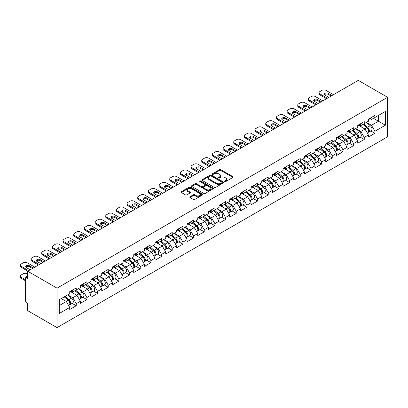 <?xml version="1.0" encoding="UTF-8"?>
<svg xmlns="http://www.w3.org/2000/svg" width="408" height="408" viewBox="0 0 408 408"><rect width="100%" height="100%" fill="white"/><g stroke="black" fill="none" stroke-linecap="round" stroke-linejoin="round"><path stroke-width="0.61" d="M224.839 181.55A0.663 0.383 0 0 0 225.777 181.55L232.912 177.429A0.949 0.546 0 0 0 233.187 177.041A0.949 0.546 0 0 0 232.912 176.654L220.83 169.682A0.949 0.546 0 0 0 219.484 169.682L212.354 173.798A0.663 0.383 0 0 0 212.16 174.068A0.663 0.383 0 0 0 212.354 174.338A0.663 0.383 0 0 0 213.292 174.338L214.215 173.808A3.04 1.754 0 0 1 218.515 173.808L219.519 174.389A3.04 1.754 0 0 1 220.407 175.629A3.04 1.754 0 0 1 219.519 176.868L218.596 177.404A0.663 0.383 0 0 0 218.402 177.674A0.663 0.383 0 0 0 218.596 177.944A0.663 0.383 0 0 0 219.535 177.944L220.458 177.409A3.04 1.754 0 0 1 224.757 177.409L225.762 177.99A3.04 1.754 0 0 1 226.649 179.234A3.04 1.754 0 0 1 225.762 180.474L224.839 181.004A0.663 0.383 0 0 0 224.645 181.274A0.663 0.383 0 0 0 224.839 181.55L224.839 181.004M190.021 196.727A0.949 0.546 0 0 0 189.74 197.115A0.949 0.546 0 0 0 190.021 197.503L193.407 199.461A0.949 0.546 0 0 0 194.754 199.461L202.674 194.886A0.949 0.546 0 0 0 202.949 194.499A0.949 0.546 0 0 0 202.674 194.111L190.592 187.139A0.949 0.546 0 0 0 189.246 187.139L181.325 191.709A0.949 0.546 0 0 0 181.05 192.097A0.949 0.546 0 0 0 181.325 192.484L185.421 194.851A0.949 0.546 0 0 0 186.767 194.851L190.154 192.892A0.949 0.546 0 0 0 190.434 192.505A0.949 0.546 0 0 0 190.154 192.117L188.124 190.944A2.54 1.464 0 0 1 187.379 189.909A2.54 1.464 0 0 1 188.95 188.552A2.54 1.464 0 0 1 191.714 188.873L199.67 193.463A2.54 1.464 0 0 1 200.415 194.499A2.54 1.464 0 0 1 198.844 195.855A2.54 1.464 0 0 1 196.08 195.539L194.754 194.769A0.949 0.546 0 0 0 193.407 194.769L190.021 196.727L190.021 197.503M27.713 271.213L358.265 80.371L387.6 97.308L57.049 288.15L27.713 271.213L27.713 278.598L26.617 277.965A1.448 0.836 -120 0 0 25.893 277.894A1.448 0.836 -120 0 0 25.592 278.557L25.592 300.9A1.448 0.836 -120 0 0 26.617 302.68L27.713 303.312L27.713 310.692L57.049 327.629L57.049 288.15M214.282 187.41A0.949 0.546 0 0 0 215.628 187.41L223.548 182.835A0.949 0.546 0 0 0 223.824 182.447A0.949 0.546 0 0 0 223.548 182.06L211.466 175.088A0.949 0.546 0 0 0 210.12 175.088L202.205 179.658A0.949 0.546 0 0 0 201.924 180.045A0.949 0.546 0 0 0 202.205 180.433L214.282 187.41M200.155 181.693A0.663 0.383 0 0 1 200.828 181.784L200.828 180.994L213.109 188.088A0.949 0.546 0 0 1 213.389 188.476A0.949 0.546 0 0 1 213.109 188.863L205.188 193.433A0.949 0.546 0 0 1 203.847 193.433L191.765 186.461L191.765 185.686A0.949 0.546 0 0 0 191.485 186.074A0.949 0.546 0 0 0 191.765 186.461M191.765 185.686L195.157 183.727A0.949 0.546 0 0 1 196.498 183.727L201.399 186.558A0.949 0.546 0 0 0 202.74 186.558L204.989 185.257A0.949 0.546 0 0 0 205.265 184.87A0.949 0.546 0 0 0 204.989 184.482L199.884 181.54A0.663 0.383 0 0 1 199.691 181.264A0.663 0.383 0 0 1 200.104 180.912A0.663 0.383 0 0 1 200.828 180.994M57.049 327.629L387.6 136.787L387.6 97.308M72.17 303.394L76.23 305.74L76.23 303.685L72.808 297.764L67.748 294.841M76.23 305.74L69.732 309.488L69.732 307.438L59.303 313.456L59.303 299.717L69.732 293.699L69.732 291.644L76.23 287.895L76.23 289.945L80.401 287.538L80.401 285.483L86.894 281.734L86.894 283.79L91.066 281.377L91.066 279.327L97.563 275.573L97.563 277.629L101.735 275.221L101.735 273.166L108.232 269.418L108.232 271.468L112.399 269.061L112.399 267.01L118.896 263.257L118.896 265.312L123.068 262.905L123.068 260.85L129.566 257.101L129.566 259.151L133.737 256.744L133.737 254.689L140.235 250.94L140.235 252.996L144.401 250.583L144.401 248.533L150.899 244.78L150.899 246.835L155.071 244.428L155.071 242.372L161.568 238.624L161.568 240.674L165.74 238.267L165.74 236.217L172.232 232.463L172.232 234.518L176.404 232.111L176.404 230.056L182.901 226.307L182.901 228.358L187.073 225.95L187.073 223.895L193.571 220.147L193.571 222.202L197.742 219.79L197.742 217.739L204.235 213.986L204.235 216.041L208.406 213.634L208.406 211.579L214.904 207.83L214.904 209.88L219.076 207.473L219.076 205.423L225.573 201.669L225.573 203.725L229.745 201.317L229.745 199.262L236.237 195.514L236.237 197.564L240.409 195.157L240.409 193.101L246.906 189.353L246.906 191.408L251.078 188.996L251.078 186.946L257.576 183.192L257.576 185.247L261.747 182.84L261.747 180.785L268.24 177.036L268.24 179.087L272.411 176.679L272.411 174.629L278.909 170.876L278.909 172.931L283.081 170.524L283.081 168.468L289.578 164.72L289.578 166.77L293.75 164.363L293.75 162.308L300.242 158.559L300.242 160.614L304.414 158.202L304.414 156.152L310.911 152.398L310.911 154.454L315.083 152.046L315.083 149.991L321.58 146.243L321.58 148.293L325.747 145.886L325.747 143.835L332.245 140.082L332.245 142.137L336.416 139.73L336.416 137.674L342.914 133.926L342.914 135.976L347.086 133.569L347.086 131.514L353.583 127.765L353.583 129.821L357.75 127.408L357.75 125.358L364.247 121.604L364.247 123.66L368.419 121.252L368.419 119.197L374.916 115.449L374.916 117.499L385.346 111.481L385.346 125.22L374.916 131.238L371.494 125.317L366.435 122.395M370.857 130.953L374.916 133.294L374.916 131.238M374.916 133.294L368.419 137.042L368.419 134.992L364.247 137.399L360.83 131.478L355.771 128.556M360.193 137.108L364.247 139.449L364.247 137.399M364.247 139.449L357.75 143.203L357.75 141.148L353.583 143.555L350.161 137.634L345.102 134.711M349.523 143.269L353.583 145.61L353.583 143.555M353.583 145.61L347.086 149.359L347.086 147.308L342.914 149.716L339.492 143.794L334.433 140.872M338.854 149.425L342.914 151.771L342.914 149.716M342.914 151.771L336.416 155.519L336.416 153.464L332.245 155.876L328.828 149.955L323.768 147.033M328.19 155.586L332.245 157.927L332.245 155.876M332.245 157.927L325.747 161.68L325.747 159.625L321.58 162.032L318.158 156.111L313.099 153.189M317.521 161.746L321.58 164.087L321.58 162.032M321.58 164.087L315.083 167.836L315.083 165.786L310.911 168.193L307.494 162.272L302.43 159.35M306.852 167.902L310.911 170.243L310.911 168.193M310.911 170.243L304.414 173.997L304.414 171.941L300.242 174.349L296.825 168.428L291.766 165.505M296.188 174.063L300.242 176.404L300.242 174.349M300.242 176.404L293.75 180.152L293.75 178.102L289.578 180.509L286.156 174.588L281.097 171.666M285.518 180.219L289.578 182.565L289.578 180.509M289.578 182.565L283.081 186.313L283.081 184.258L278.909 186.67L275.492 180.749L270.428 177.827M274.849 186.38L278.909 188.72L278.909 186.67M278.909 188.72L272.411 192.474L272.411 190.419L268.24 192.826L264.823 186.905L259.763 183.983M264.185 192.54L268.24 194.881L268.24 192.826M268.24 194.881L261.747 198.63L261.747 196.579L257.576 198.987L254.153 193.066L249.094 190.143M253.516 198.696L257.576 201.037L257.576 198.987M257.576 201.037L251.078 204.791L251.078 202.735L246.906 205.148L243.489 199.221L238.425 196.299M242.852 204.857L246.906 207.198L246.906 205.148M246.906 207.198L240.409 210.946L240.409 208.896L236.237 211.303L232.82 205.382L227.761 202.46M232.183 211.013L236.237 213.359L236.237 211.303M236.237 213.359L229.745 217.107L229.745 215.057L225.573 217.464L222.151 211.543L217.092 208.621M221.513 217.173L225.573 219.514L225.573 217.464M225.573 219.514L219.076 223.268L219.076 221.213L214.904 223.62L211.487 217.699L206.423 214.776M210.849 223.334L214.904 225.675L214.904 223.62M214.904 225.675L208.406 229.424L208.406 227.373L204.235 229.781L200.818 223.859L195.758 220.937M200.18 229.49L204.235 231.831L204.235 229.781M204.235 231.831L197.742 235.584L197.742 233.529L193.571 235.941L190.148 230.015L185.089 227.098M189.511 235.651L193.571 237.992L193.571 235.941M193.571 237.992L187.073 241.74L187.073 239.69L182.901 242.097L179.484 236.176L174.425 233.254M178.847 241.806L182.901 244.152L182.901 242.097M182.901 244.152L176.404 247.901L176.404 245.851L172.232 248.258L168.815 242.337L163.756 239.414M168.178 247.967L172.232 250.308L172.232 248.258M172.232 250.308L165.74 254.062L165.74 252.006L161.568 254.414L158.146 248.492L153.087 245.57M157.508 254.128L161.568 256.469L161.568 254.414M161.568 256.469L155.071 260.217L155.071 258.167L150.899 260.574L147.482 254.653L142.423 251.731M146.844 260.284L150.899 262.625L150.899 260.574M150.899 262.625L144.401 266.378L144.401 264.323L140.235 266.735L136.813 260.809L131.753 257.892M136.175 266.444L140.235 268.785L140.235 266.735M140.235 268.785L133.737 272.534L133.737 270.484L129.566 272.891L126.143 266.97L121.084 264.047M125.506 272.6L129.566 274.946L129.566 272.891M129.566 274.946L123.068 278.695L123.068 276.644L118.896 279.052L115.479 273.13L110.42 270.208M114.842 278.761L118.896 281.102L118.896 279.052M118.896 281.102L112.399 284.855L112.399 282.8L108.232 285.207L104.81 279.286L99.751 276.364M104.173 284.922L108.232 287.263L108.232 285.207M108.232 287.263L101.735 291.011L101.735 288.961L97.563 291.368L94.146 285.447L89.082 282.525M93.503 291.077L97.563 293.418L97.563 291.368M97.563 293.418L91.066 297.172L91.066 295.117L86.894 297.529L83.477 291.603L78.418 288.685M82.839 297.238L86.894 299.579L86.894 297.529M86.894 299.579L80.401 303.328L80.401 301.277L76.23 303.685M71.487 291.159L72.808 291.919L76.23 289.945M72.808 297.764L76.979 295.356L70.599 291.669M80.401 301.277L76.979 295.356M82.156 284.998L83.477 285.763L86.894 283.79M83.477 291.603L87.649 289.195L81.263 285.513M91.066 295.117L87.649 289.195M92.82 278.837L94.146 279.602L97.563 277.629M94.146 285.447L98.313 283.04L91.933 279.353M101.735 288.961L98.313 283.04M103.489 272.682L104.81 273.442L108.232 271.468M104.81 279.286L108.982 276.879L102.602 273.192M112.399 282.8L108.982 276.879M114.158 266.521L115.479 267.286L118.896 265.312M115.479 273.13L119.651 270.718L113.266 267.036M123.068 276.644L119.651 270.718M124.823 260.365L126.143 261.125L129.566 259.151M126.143 266.97L130.315 264.562L123.935 260.875M133.737 270.484L130.315 264.562M135.492 254.204L136.813 254.969L140.235 252.996M136.813 260.809L140.984 258.402L134.604 254.72M144.401 264.323L140.984 258.402M146.161 248.044L147.482 248.809L150.899 246.835M147.482 254.653L151.654 252.246L145.268 248.559M155.071 258.167L151.654 252.246M156.825 241.888L158.146 242.648L161.568 240.674M158.146 248.492L162.318 246.085L155.938 242.398M165.74 252.006L162.318 246.085M167.494 235.727L168.815 236.492L172.232 234.518M168.815 242.337L172.987 239.924L166.607 236.242M176.404 245.851L172.987 239.924M178.163 229.571L179.484 230.331L182.901 228.358M179.484 236.176L183.656 233.769L177.271 230.081M187.073 239.69L183.656 233.769M188.828 223.411L190.148 224.176L193.571 222.202M190.148 230.015L194.32 227.608L187.94 223.926M197.742 233.529L194.32 227.608M199.497 217.25L200.818 218.015L204.235 216.041M200.818 223.859L204.989 221.452L198.609 217.765M208.406 227.373L204.989 221.452M210.161 211.094L211.487 211.854L214.904 209.88M211.487 217.699L215.659 215.291L209.273 211.604M219.076 221.213L215.659 215.291M220.83 204.933L222.151 205.698L225.573 203.725M222.151 211.543L226.323 209.131L219.943 205.448M229.745 215.057L226.323 209.131M231.499 198.778L232.82 199.537L236.237 197.564M232.82 205.382L236.992 202.975L230.607 199.288M240.409 208.896L236.992 202.975M242.163 192.617L243.489 193.382L246.906 191.408M243.489 199.221L247.661 196.814L241.276 193.132M251.078 202.735L247.661 196.814M252.833 186.456L254.153 187.221L257.576 185.247M254.153 193.066L258.325 190.658L251.945 186.971M261.747 196.579L258.325 190.658M263.502 180.3L264.823 181.06L268.24 179.087M264.823 186.905L268.994 184.498L262.609 180.81M272.411 190.419L268.994 184.498M274.166 174.139L275.492 174.904L278.909 172.931M275.492 180.749L279.659 178.337L273.278 174.655M283.081 184.258L279.659 178.337M284.835 167.984L286.156 168.744L289.578 166.77M286.156 174.588L290.328 172.181L283.948 168.494M293.75 178.102L290.328 172.181M295.504 161.823L296.825 162.588L300.242 160.614M296.825 168.428L300.997 166.02L294.612 162.338M304.414 171.941L300.997 166.02M306.168 155.662L307.494 156.427L310.911 154.454M307.494 162.272L311.661 159.865L305.281 156.177M315.083 165.786L311.661 159.865M316.837 149.506L318.158 150.266L321.58 148.293M318.158 156.111L322.33 153.704L315.95 150.016M325.747 159.625L322.33 153.704M327.507 143.346L328.828 144.111L332.245 142.137M328.828 149.955L332.999 147.543L326.614 143.861M336.416 153.464L332.999 147.543M338.171 137.19L339.492 137.95L342.914 135.976M339.492 143.794L343.663 141.387L337.283 137.7M347.086 147.308L343.663 141.387M348.84 131.029L350.161 131.794L353.583 129.821M350.161 137.634L354.333 135.226L347.953 131.544M357.75 141.148L354.333 135.226M359.509 124.868L360.83 125.633L364.247 123.66M360.83 131.478L365.002 129.071L358.617 125.383M368.419 134.992L365.002 129.071M370.173 118.713L371.494 119.473L374.916 117.499M371.494 125.317L378.507 121.273L378.507 115.428L385.346 111.481M373.447 118.351L385.346 125.22M59.303 305.561L66.31 301.512L61.251 298.595M69.732 307.438L66.31 301.512M225.104 181.642L225.762 181.264A3.04 1.754 0 0 0 226.649 180.02L226.649 179.234M220.407 175.629L220.407 176.419A3.04 1.754 0 0 1 219.519 177.659L218.861 178.036M232.897 177.439L220.83 170.468A0.949 0.546 0 0 0 219.484 170.468L212.619 174.435M223.533 182.845L211.466 175.874A0.949 0.546 0 0 0 210.12 175.874L202.215 180.443L202.205 179.658M221.87 182.718A0.663 0.383 0 0 0 222.064 182.447A0.663 0.383 0 0 0 221.87 182.177L211.262 176.052A0.663 0.383 0 0 0 210.324 176.052L209.35 176.618A3.04 1.754 0 0 0 208.463 177.857A3.04 1.754 0 0 0 209.35 179.097L216.602 183.284A3.04 1.754 0 0 0 220.896 183.284L221.87 182.718L221.87 183.508A0.663 0.383 0 0 0 222.064 183.238L222.064 182.447M208.463 177.857L208.463 178.648A3.04 1.754 0 0 0 209.35 179.887L209.35 179.097M221.87 183.508L220.896 184.069A3.04 1.754 0 0 1 216.602 184.069L209.35 179.887M191.775 186.466L195.157 184.518L195.157 183.727M205.265 184.87L205.265 185.66A0.949 0.546 0 0 1 204.989 186.048L202.74 187.343A0.949 0.546 0 0 1 201.399 187.343L196.498 184.518A0.949 0.546 0 0 0 195.157 184.518M200.828 181.784L213.098 188.868M206.484 189.49A2.54 1.464 0 0 0 209.248 189.812A2.54 1.464 0 0 0 210.814 188.455A2.54 1.464 0 0 0 210.074 187.42L207.269 185.798A0.949 0.546 0 0 0 205.928 185.798L203.679 187.099A0.949 0.546 0 0 0 203.403 187.486A0.949 0.546 0 0 0 203.679 187.874L206.484 189.49L206.484 190.281A2.54 1.464 0 0 0 209.248 190.597A2.54 1.464 0 0 0 210.814 189.246L210.814 188.455M203.403 187.486L203.403 188.277A0.949 0.546 0 0 0 203.679 188.664L203.679 187.874M206.484 190.281L203.679 188.664M200.415 194.499L200.415 195.289A2.54 1.464 0 0 1 198.844 196.646A2.54 1.464 0 0 1 196.08 196.325L194.754 195.559A0.949 0.546 0 0 0 193.407 195.559L190.031 197.513M187.379 189.909L187.379 190.699A2.54 1.464 0 0 0 188.124 191.734L188.124 190.944M190.143 192.897L188.124 191.734M202.659 194.897L190.592 187.925A0.949 0.546 0 0 0 189.246 187.925L181.341 192.494M367.608 128.28L367.129 128.005M368.215 132.35A3.193 1.841 -120 0 0 368.679 132.207A3.193 1.841 -120 0 0 369.255 129.979A3.193 1.841 -120 0 0 367.593 127.199L363.742 123.95M368.679 132.207L371.316 130.688A3.193 1.841 -120 0 0 371.887 128.459A3.193 1.841 -120 0 0 370.224 125.679L366.379 122.431M363.003 124.379L367.394 128.081A1.933 1.117 60 0 1 368.439 130.463M367.282 133.018L367.863 132.682A3.193 1.841 -120 0 0 368.434 130.453A3.193 1.841 -120 0 0 366.772 127.673L362.926 124.425M361.814 127.23L359.219 125.037M324.564 94.743A2.224 1.285 180 0 1 328.175 94.345L331.118 96.043M326.502 98.711L319.938 94.916A2.902 1.673 180 0 1 319.087 93.733L319.087 92.708A2.902 1.673 0 0 0 319.938 93.891L319.938 94.916M369.276 118.703A3.193 1.841 60 0 1 368.679 119.575A3.193 1.841 60 0 1 368.419 119.682M371.907 117.183A3.193 1.841 60 0 1 371.316 118.055L368.679 119.575M319.087 92.708A2.902 1.673 0 0 1 319.938 91.525L321.922 90.377A2.902 1.673 0 0 1 326.023 90.377L333.479 94.681M327.389 98.195L319.938 93.891M328.858 97.349L325.033 95.135A2.224 1.285 180 0 1 324.38 94.228A2.224 1.285 180 0 1 325.752 93.039A2.224 1.285 180 0 1 328.175 93.32L332.005 95.528M356.939 134.441L356.459 134.166M357.551 138.511A3.193 1.841 -120 0 0 358.015 138.368A3.193 1.841 -120 0 0 358.586 136.134A3.193 1.841 -120 0 0 356.923 133.355L353.078 130.111M358.015 138.368L360.647 136.848A3.193 1.841 -120 0 0 361.218 134.614A3.193 1.841 -120 0 0 359.56 131.835L355.71 128.591M352.334 130.535L356.725 134.242A1.933 1.117 60 0 1 357.77 136.624M356.612 139.174L357.194 138.837A3.193 1.841 -120 0 0 357.765 136.609A3.193 1.841 -120 0 0 356.102 133.829L352.257 130.58M351.145 133.385L348.549 131.197M346.27 140.602L345.79 140.326M346.882 144.667A3.193 1.841 -120 0 0 347.346 144.524A3.193 1.841 -120 0 0 347.922 142.295A3.193 1.841 -120 0 0 346.259 139.516L342.409 136.267M347.346 144.524L349.977 143.004A3.193 1.841 -120 0 0 350.554 140.775A3.193 1.841 -120 0 0 348.891 137.996L345.041 134.747M341.669 136.695L346.06 140.398A1.933 1.117 60 0 1 347.101 142.785M345.943 145.335L346.525 144.998A3.193 1.841 -120 0 0 347.101 142.769A3.193 1.841 -120 0 0 345.438 139.99L341.588 136.741M340.481 139.546L337.88 137.353M335.606 146.758L335.126 146.482M336.218 150.827A3.193 1.841 -120 0 0 336.682 150.685A3.193 1.841 -120 0 0 337.253 148.456A3.193 1.841 -120 0 0 335.59 145.671L331.74 142.428M336.682 150.685L339.313 149.165A3.193 1.841 -120 0 0 339.884 146.936A3.193 1.841 -120 0 0 338.222 144.151L334.376 140.908M331 142.856L335.391 146.559A1.933 1.117 60 0 1 336.437 148.94M335.279 151.49L335.861 151.159A3.193 1.841 -120 0 0 336.432 148.925A3.193 1.841 -120 0 0 334.769 146.146L330.924 142.902M329.812 145.707L327.216 143.514M324.936 152.918L324.457 152.643M325.548 156.988A3.193 1.841 -120 0 0 326.012 156.84A3.193 1.841 -120 0 0 326.584 154.612A3.193 1.841 -120 0 0 324.921 151.832L321.076 148.583M326.012 156.84L328.644 155.321A3.193 1.841 -120 0 0 329.22 153.092A3.193 1.841 -120 0 0 327.558 150.312L323.707 147.064M320.331 149.012L324.722 152.72A1.933 1.117 60 0 1 325.768 155.101M324.61 157.651L325.191 157.315A3.193 1.841 -120 0 0 325.762 155.086A3.193 1.841 -120 0 0 324.105 152.306L320.255 149.058M319.143 151.863L316.547 149.675M314.267 159.074L313.788 158.799M314.879 163.144A3.193 1.841 -120 0 0 315.343 163.001A3.193 1.841 -120 0 0 315.92 160.772A3.193 1.841 -120 0 0 314.257 157.993L310.406 154.744M315.343 163.001L317.975 161.481A3.193 1.841 -120 0 0 318.551 159.253A3.193 1.841 -120 0 0 316.889 156.473L313.038 153.224M309.667 155.173L314.058 158.875A1.933 1.117 60 0 1 315.098 161.257M313.941 163.812L314.522 163.475A3.193 1.841 -120 0 0 315.098 161.247A3.193 1.841 -120 0 0 313.436 158.467L309.585 155.219M308.479 158.024L305.878 155.831M313.9 100.898A2.224 1.285 180 0 1 317.511 100.506L320.448 102.204M315.833 104.866L309.269 101.077A2.902 1.673 180 0 1 308.423 99.894L308.423 98.869A2.902 1.673 0 0 0 309.269 100.052L309.269 101.077M358.606 124.863A3.193 1.841 60 0 1 358.015 125.73A3.193 1.841 60 0 1 357.75 125.843M361.238 123.344A3.193 1.841 60 0 1 360.647 124.211L358.015 125.73M308.423 98.869A2.902 1.673 0 0 1 309.269 97.68L311.253 96.538A2.902 1.673 0 0 1 315.353 96.538L322.81 100.842M316.725 104.356L309.269 100.052M318.194 103.504L314.364 101.296A2.224 1.285 180 0 1 313.711 100.388A2.224 1.285 180 0 1 315.088 99.2A2.224 1.285 180 0 1 317.511 99.481L321.341 101.689M303.231 107.059A2.224 1.285 180 0 1 306.841 106.661L309.784 108.36M305.169 111.027L298.6 107.238A2.902 1.673 180 0 1 297.753 106.049L297.753 105.024A2.902 1.673 0 0 0 298.6 106.207L298.6 107.238M347.942 131.019A3.193 1.841 60 0 1 347.346 131.891A3.193 1.841 60 0 1 347.086 131.998M350.574 129.499A3.193 1.841 60 0 1 349.977 130.371L347.346 131.891M297.753 105.024A2.902 1.673 0 0 1 298.6 103.841L300.584 102.694A2.902 1.673 0 0 1 304.689 102.694L312.14 106.998M306.056 110.512L298.6 106.207M307.525 109.665L303.695 107.452A2.224 1.285 180 0 1 303.047 106.544A2.224 1.285 180 0 1 304.419 105.361A2.224 1.285 180 0 1 306.841 105.636L310.672 107.85M292.561 113.215A2.224 1.285 180 0 1 296.172 112.822L299.115 114.521M294.5 117.183L287.936 113.393A2.902 1.673 180 0 1 287.084 112.21L287.084 111.185A2.902 1.673 0 0 0 287.936 112.368L287.936 113.393M337.273 137.18A3.193 1.841 60 0 1 336.682 138.052A3.193 1.841 60 0 1 336.416 138.159M339.905 135.66A3.193 1.841 60 0 1 339.313 136.532L336.682 138.052M287.084 111.185A2.902 1.673 0 0 1 287.936 110.002L289.92 108.854A2.902 1.673 0 0 1 294.02 108.854L301.476 113.159M295.387 116.673L287.936 112.368M296.861 115.821L293.031 113.613A2.224 1.285 180 0 1 292.378 112.705A2.224 1.285 180 0 1 293.75 111.517A2.224 1.285 180 0 1 296.172 111.797L300.002 114.005M281.897 119.376A2.224 1.285 180 0 1 285.508 118.983L288.446 120.676M283.83 123.344L277.267 119.554A2.902 1.673 180 0 1 276.42 118.371L276.42 117.341A2.902 1.673 0 0 0 277.267 118.529L277.267 119.554M326.604 143.341A3.193 1.841 60 0 1 326.012 144.208A3.193 1.841 60 0 1 325.747 144.315M329.241 141.821A3.193 1.841 60 0 1 328.644 142.688L326.012 144.208M276.42 117.341A2.902 1.673 0 0 1 277.267 116.158L279.25 115.015A2.902 1.673 0 0 1 283.351 115.015L290.807 119.314M284.723 122.828L277.267 118.529M286.192 121.982L282.361 119.768A2.224 1.285 180 0 1 281.709 118.861A2.224 1.285 180 0 1 283.086 117.677A2.224 1.285 180 0 1 285.508 117.953L289.338 120.166M271.228 125.537A2.224 1.285 180 0 1 274.839 125.139L277.782 126.837M273.166 129.504L266.603 125.715A2.902 1.673 180 0 1 265.751 124.527L265.751 123.502A2.902 1.673 0 0 0 266.603 124.685L266.603 125.715M315.94 149.496A3.193 1.841 60 0 1 315.343 150.368A3.193 1.841 60 0 1 315.083 150.476M318.572 147.976A3.193 1.841 60 0 1 317.975 148.849L315.343 150.368M265.751 123.502A2.902 1.673 0 0 1 266.603 122.318L268.581 121.171A2.902 1.673 0 0 1 272.687 121.171L280.138 125.475M274.054 128.989L266.603 124.685M275.522 128.143L271.692 125.929A2.224 1.285 180 0 1 271.045 125.021A2.224 1.285 180 0 1 272.416 123.833A2.224 1.285 180 0 1 274.839 124.114L278.669 126.322M303.603 165.235L303.124 164.959M304.215 169.305A3.193 1.841 -120 0 0 304.679 169.162A3.193 1.841 -120 0 0 305.25 166.928A3.193 1.841 -120 0 0 303.588 164.149L299.742 160.905M304.679 169.162L307.311 167.642A3.193 1.841 -120 0 0 307.882 165.408A3.193 1.841 -120 0 0 306.219 162.629L302.374 159.385M298.998 161.333L303.389 165.036A1.933 1.117 60 0 1 304.434 167.418M303.277 169.968L303.858 169.631A3.193 1.841 -120 0 0 304.429 167.402A3.193 1.841 -120 0 0 302.767 164.623L298.921 161.374M297.809 164.179L295.214 161.991M260.559 131.692A2.224 1.285 180 0 1 264.175 131.299L267.113 132.998M262.497 135.66L255.933 131.871A2.902 1.673 180 0 1 255.082 130.688L255.082 129.662A2.902 1.673 0 0 0 255.933 130.846L255.933 131.871M305.271 155.657A3.193 1.841 60 0 1 304.679 156.524A3.193 1.841 60 0 1 304.414 156.636M307.902 154.137A3.193 1.841 60 0 1 307.311 155.004L304.679 156.524M255.082 129.662A2.902 1.673 0 0 1 255.933 128.474L257.917 127.332A2.902 1.673 0 0 1 262.018 127.332L269.474 131.636M263.384 135.15L255.933 130.846M264.858 134.298L261.028 132.09A2.224 1.285 180 0 1 260.375 131.182A2.224 1.285 180 0 1 261.747 129.994A2.224 1.285 180 0 1 264.175 130.274L268 132.483M292.934 171.396L292.454 171.12M293.546 175.46A3.193 1.841 -120 0 0 294.01 175.318A3.193 1.841 -120 0 0 294.581 173.089A3.193 1.841 -120 0 0 292.924 170.309L289.073 167.061M294.01 175.318L296.642 173.798A3.193 1.841 -120 0 0 297.218 171.569A3.193 1.841 -120 0 0 295.555 168.79L291.705 165.541M288.334 167.489L292.72 171.192A1.933 1.117 60 0 1 293.765 173.579M292.607 176.129L293.189 175.792A3.193 1.841 -120 0 0 293.76 173.563A3.193 1.841 -120 0 0 292.103 170.784L288.252 167.535M287.14 170.34L284.544 168.147M249.895 137.853A2.224 1.285 180 0 1 253.506 137.455L256.443 139.154M251.828 141.821L245.264 138.031A2.902 1.673 180 0 1 244.418 136.843L244.418 135.818A2.902 1.673 0 0 0 245.264 137.001L245.264 138.031M294.601 161.818A3.193 1.841 60 0 1 294.01 162.685A3.193 1.841 60 0 1 293.75 162.792M297.238 160.293A3.193 1.841 60 0 1 296.642 161.165L294.01 162.685M244.418 135.818A2.902 1.673 0 0 1 245.264 134.635L247.248 133.487A2.902 1.673 0 0 1 251.354 133.487L258.805 137.792M252.72 141.306L245.264 137.001M254.189 140.459L250.359 138.246A2.224 1.285 180 0 1 249.706 137.338A2.224 1.285 180 0 1 251.083 136.155A2.224 1.285 180 0 1 253.506 136.43L257.336 138.644M282.265 177.551L281.785 177.276M282.877 181.621A3.193 1.841 -120 0 0 283.341 181.478A3.193 1.841 -120 0 0 283.917 179.25A3.193 1.841 -120 0 0 282.254 176.465L278.404 173.221M283.341 181.478L285.972 179.959A3.193 1.841 -120 0 0 286.549 177.73A3.193 1.841 -120 0 0 284.886 174.945L281.035 171.702M277.664 173.65L282.055 177.352A1.933 1.117 60 0 1 283.096 179.734M281.938 182.284L282.52 181.953A3.193 1.841 -120 0 0 283.096 179.719A3.193 1.841 -120 0 0 281.433 176.939L277.583 173.696M276.476 176.501L273.88 174.308M239.226 144.009A2.224 1.285 180 0 1 242.837 143.616L245.779 145.314M241.164 147.976L234.6 144.187A2.902 1.673 180 0 1 233.748 143.004L233.748 141.979A2.902 1.673 0 0 0 234.6 143.162L234.6 144.187M283.937 167.974A3.193 1.841 60 0 1 283.341 168.846A3.193 1.841 60 0 1 283.081 168.953M286.569 166.454A3.193 1.841 60 0 1 285.972 167.326L283.341 168.846M233.748 141.979A2.902 1.673 0 0 1 234.6 140.796L236.579 139.648A2.902 1.673 0 0 1 240.684 139.648L248.135 143.953M242.051 147.466L234.6 143.162M243.52 146.615L239.69 144.406A2.224 1.285 180 0 1 239.042 143.499A2.224 1.285 180 0 1 240.414 142.31A2.224 1.285 180 0 1 242.837 142.591L246.667 144.799M271.6 183.712L271.121 183.437M272.212 187.782A3.193 1.841 -120 0 0 272.677 187.634A3.193 1.841 -120 0 0 273.248 185.405A3.193 1.841 -120 0 0 271.585 182.626L267.74 179.377M272.677 187.634L275.308 186.114A3.193 1.841 -120 0 0 275.879 183.886A3.193 1.841 -120 0 0 274.217 181.106L270.371 177.857M266.995 179.806L271.386 183.513A1.933 1.117 60 0 1 272.432 185.895M271.274 188.445L271.856 188.108A3.193 1.841 -120 0 0 272.427 185.88A3.193 1.841 -120 0 0 270.764 183.1L266.919 179.851M265.807 182.656L263.211 180.469M228.556 150.169A2.224 1.285 180 0 1 232.172 149.777L235.11 151.475M230.494 154.137L223.931 150.348A2.902 1.673 180 0 1 223.079 149.165L223.079 148.135A2.902 1.673 0 0 0 223.931 149.323L223.931 150.348M273.268 174.134A3.193 1.841 60 0 1 272.677 175.001A3.193 1.841 60 0 1 272.411 175.109M275.9 172.615A3.193 1.841 60 0 1 275.308 173.482L272.677 175.001M223.079 148.135A2.902 1.673 0 0 1 223.931 146.951L225.915 145.809A2.902 1.673 0 0 1 230.015 145.809L237.471 150.108M231.382 153.622L223.931 149.323M232.856 152.776L229.026 150.562A2.224 1.285 180 0 1 228.373 149.654A2.224 1.285 180 0 1 229.745 148.471A2.224 1.285 180 0 1 232.172 148.747L235.997 150.96M260.931 189.873L260.452 189.593M261.543 193.938A3.193 1.841 -120 0 0 262.007 193.795A3.193 1.841 -120 0 0 262.579 191.566A3.193 1.841 -120 0 0 260.921 188.787L257.071 185.538M262.007 193.795L264.639 192.275A3.193 1.841 -120 0 0 265.215 190.046A3.193 1.841 -120 0 0 263.553 187.267L259.702 184.018M256.331 185.966L260.717 189.669A1.933 1.117 60 0 1 261.763 192.051M260.605 194.606L261.186 194.269A3.193 1.841 -120 0 0 261.763 192.041A3.193 1.841 -120 0 0 260.1 189.261L256.25 186.012M255.138 188.817L252.542 186.624M217.892 156.33A2.224 1.285 180 0 1 221.503 155.933L224.441 157.631M219.825 160.298L213.262 156.509A2.902 1.673 180 0 1 212.415 155.321L212.415 154.295A2.902 1.673 0 0 0 213.262 155.479L213.262 156.509M262.599 180.29A3.193 1.841 60 0 1 262.007 181.162A3.193 1.841 60 0 1 261.747 181.269M265.236 178.77A3.193 1.841 60 0 1 264.639 179.642L262.007 181.162M212.415 154.295A2.902 1.673 0 0 1 213.262 153.112L215.246 151.965A2.902 1.673 0 0 1 219.351 151.965L226.802 156.269M220.718 159.783L213.262 155.479M222.187 158.936L218.356 156.723A2.224 1.285 180 0 1 217.704 155.815A2.224 1.285 180 0 1 219.081 154.627A2.224 1.285 180 0 1 221.503 154.907L225.333 157.116M250.262 196.029L249.788 195.753M250.874 200.099A3.193 1.841 -120 0 0 251.338 199.956A3.193 1.841 -120 0 0 251.915 197.722A3.193 1.841 -120 0 0 250.252 194.942L246.401 191.699M251.338 199.956L253.975 198.436A3.193 1.841 -120 0 0 254.546 196.202A3.193 1.841 -120 0 0 252.884 193.423L249.033 190.179M245.662 192.127L250.053 195.83A1.933 1.117 60 0 1 251.093 198.212M249.936 200.761L250.517 200.425A3.193 1.841 -120 0 0 251.093 198.196A3.193 1.841 -120 0 0 249.431 195.417L245.58 192.168M244.474 194.973L241.878 192.785M207.223 162.486A2.224 1.285 180 0 1 210.834 162.093L213.777 163.792M209.161 166.454L202.597 162.665A2.902 1.673 180 0 1 201.746 161.481L201.746 160.456A2.902 1.673 0 0 0 202.597 161.639L202.597 162.665M251.935 186.451A3.193 1.841 60 0 1 251.338 187.318A3.193 1.841 60 0 1 251.078 187.43M254.566 184.931A3.193 1.841 60 0 1 253.975 185.798L251.338 187.318M201.746 160.456A2.902 1.673 0 0 1 202.597 159.268L204.576 158.126A2.902 1.673 0 0 1 208.682 158.126L216.133 162.43M210.049 165.944L202.597 161.639M211.517 165.092L207.692 162.884A2.224 1.285 180 0 1 207.04 161.976A2.224 1.285 180 0 1 208.411 160.788A2.224 1.285 180 0 1 210.834 161.068L214.664 163.276M239.598 202.19L239.119 201.914M240.21 206.254A3.193 1.841 -120 0 0 240.674 206.111A3.193 1.841 -120 0 0 241.245 203.883A3.193 1.841 -120 0 0 239.583 201.103L235.737 197.855M240.674 206.111L243.306 204.592A3.193 1.841 -120 0 0 243.877 202.363A3.193 1.841 -120 0 0 242.214 199.583L238.369 196.335M234.993 198.283L239.384 201.986A1.933 1.117 60 0 1 240.429 204.372M239.272 206.922L239.853 206.586A3.193 1.841 -120 0 0 240.424 204.357A3.193 1.841 -120 0 0 238.762 201.578L234.916 198.329M233.804 201.134L231.209 198.941M196.559 168.647A2.224 1.285 180 0 1 200.17 168.249L203.108 169.947M198.492 172.615L191.928 168.825A2.902 1.673 180 0 1 191.077 167.637L191.077 166.612A2.902 1.673 0 0 0 191.928 167.795L191.928 168.825M241.266 192.612A3.193 1.841 60 0 1 240.674 193.479A3.193 1.841 60 0 1 240.409 193.586M243.897 191.087A3.193 1.841 60 0 1 243.306 191.959L240.674 193.479M191.077 166.612A2.902 1.673 0 0 1 191.928 165.429L193.912 164.281A2.902 1.673 0 0 1 198.013 164.281L205.469 168.586M199.379 172.1L191.928 167.795M200.853 171.253L197.023 169.04A2.224 1.285 180 0 1 196.37 168.132A2.224 1.285 180 0 1 197.742 166.949A2.224 1.285 180 0 1 200.17 167.224L203.995 169.437M228.929 208.345L228.449 208.07M229.541 212.415A3.193 1.841 -120 0 0 230.005 212.272A3.193 1.841 -120 0 0 230.576 210.044A3.193 1.841 -120 0 0 228.919 207.259L225.068 204.015M230.005 212.272L232.636 210.752A3.193 1.841 -120 0 0 233.213 208.524A3.193 1.841 -120 0 0 231.55 205.739L227.7 202.496M224.329 204.444L228.715 208.146A1.933 1.117 60 0 1 229.76 210.528M228.602 213.078L229.184 212.746A3.193 1.841 -120 0 0 229.76 210.513A3.193 1.841 -120 0 0 228.097 207.733L224.247 204.49M223.14 207.295L220.539 205.102M185.89 174.803A2.224 1.285 180 0 1 189.501 174.41L192.443 176.108M187.823 178.77L181.259 174.981A2.902 1.673 180 0 1 180.412 173.798L180.412 172.773A2.902 1.673 0 0 0 181.259 173.956L181.259 174.981M230.602 198.767A3.193 1.841 60 0 1 230.005 199.639A3.193 1.841 60 0 1 229.745 199.747M233.233 197.248A3.193 1.841 60 0 1 232.636 198.12L230.005 199.639M180.412 172.773A2.902 1.673 0 0 1 181.259 171.589L183.243 170.442A2.902 1.673 0 0 1 187.349 170.442L194.8 174.746M188.715 178.26L181.259 173.956M190.184 177.409L186.354 175.2A2.224 1.285 180 0 1 185.706 174.292A2.224 1.285 180 0 1 187.078 173.104A2.224 1.285 180 0 1 189.501 173.385L193.331 175.593M218.26 214.506L217.785 214.231M218.872 218.576A3.193 1.841 -120 0 0 219.336 218.428A3.193 1.841 -120 0 0 219.912 216.199A3.193 1.841 -120 0 0 218.249 213.42L214.399 210.171M219.336 218.428L221.972 216.908A3.193 1.841 -120 0 0 222.544 214.679A3.193 1.841 -120 0 0 220.881 211.9L217.036 208.651M213.659 210.599L218.05 214.307A1.933 1.117 60 0 1 219.096 216.689M217.938 219.239L218.515 218.902A3.193 1.841 -120 0 0 219.091 216.674A3.193 1.841 -120 0 0 217.428 213.894L213.578 210.645M212.471 213.45L209.875 211.262M175.221 180.963A2.224 1.285 180 0 1 178.832 180.571L181.774 182.269M177.159 184.931L170.595 181.142A2.902 1.673 180 0 1 169.743 179.959L169.743 178.928A2.902 1.673 0 0 0 170.595 180.117L170.595 181.142M219.932 204.928A3.193 1.841 60 0 1 219.336 205.795A3.193 1.841 60 0 1 219.076 205.902M222.564 203.408A3.193 1.841 60 0 1 221.972 204.275L219.336 205.795M169.743 178.928A2.902 1.673 0 0 1 170.595 177.745L172.579 176.603A2.902 1.673 0 0 1 176.679 176.603L184.13 180.902M178.046 184.416L170.595 180.117M179.515 183.569L175.69 181.356A2.224 1.285 180 0 1 175.037 180.448A2.224 1.285 180 0 1 176.409 179.265A2.224 1.285 180 0 1 178.832 179.54L182.662 181.754M207.596 220.667L207.116 220.386M208.208 224.731A3.193 1.841 -120 0 0 208.672 224.589A3.193 1.841 -120 0 0 209.243 222.36A3.193 1.841 -120 0 0 207.58 219.581L203.735 216.332M208.672 224.589L211.303 223.069A3.193 1.841 -120 0 0 211.874 220.84A3.193 1.841 -120 0 0 210.217 218.061L206.366 214.812M202.99 216.76L207.381 220.463A1.933 1.117 60 0 1 208.427 222.845M207.269 225.4L207.851 225.063A3.193 1.841 -120 0 0 208.422 222.834A3.193 1.841 -120 0 0 206.759 220.055L202.914 216.806M201.802 219.611L199.206 217.418M164.557 187.124A2.224 1.285 180 0 1 168.167 186.726L171.105 188.425M166.489 191.092L159.926 187.303A2.902 1.673 180 0 1 159.074 186.114L159.074 185.089A2.902 1.673 0 0 0 159.926 186.272L159.926 187.303M209.263 211.084A3.193 1.841 60 0 1 208.672 211.956A3.193 1.841 60 0 1 208.406 212.063M211.895 209.564A3.193 1.841 60 0 1 211.303 210.436L208.672 211.956M159.074 185.089A2.902 1.673 0 0 1 159.926 183.906L161.91 182.759A2.902 1.673 0 0 1 166.01 182.759L173.466 187.063M167.377 190.577L159.926 186.272M168.851 189.73L165.021 187.517A2.224 1.285 180 0 1 164.368 186.609A2.224 1.285 180 0 1 165.74 185.421A2.224 1.285 180 0 1 168.167 185.701L171.998 187.91M196.926 226.822L196.447 226.547M197.538 230.892A3.193 1.841 -120 0 0 198.002 230.75A3.193 1.841 -120 0 0 198.579 228.516A3.193 1.841 -120 0 0 196.916 225.736L193.066 222.493M198.002 230.75L200.634 229.23A3.193 1.841 -120 0 0 201.21 226.996A3.193 1.841 -120 0 0 199.548 224.216L195.697 220.973M192.326 222.921L196.712 226.624A1.933 1.117 60 0 1 197.758 229.005M196.6 231.555L197.181 231.219A3.193 1.841 -120 0 0 197.758 228.99A3.193 1.841 -120 0 0 196.095 226.21L192.244 222.967M191.138 225.767L188.537 223.579M153.887 193.28A2.224 1.285 180 0 1 157.498 192.887L160.441 194.585M155.825 197.248L149.257 193.458A2.902 1.673 180 0 1 148.41 192.275L148.41 191.25A2.902 1.673 0 0 0 149.257 192.433L149.257 193.458M198.599 217.245A3.193 1.841 60 0 1 198.002 218.112A3.193 1.841 60 0 1 197.742 218.224M201.231 215.725A3.193 1.841 60 0 1 200.634 216.592L198.002 218.112M148.41 191.25A2.902 1.673 0 0 1 149.257 190.062L151.24 188.919A2.902 1.673 0 0 1 155.346 188.919L162.797 193.224M156.713 196.738L149.257 192.433M158.182 195.886L154.351 193.678A2.224 1.285 180 0 1 153.704 192.77A2.224 1.285 180 0 1 155.076 191.582A2.224 1.285 180 0 1 157.498 191.862L161.328 194.07M186.257 232.983L185.783 232.708M186.869 237.048A3.193 1.841 -120 0 0 187.333 236.905A3.193 1.841 -120 0 0 187.91 234.677A3.193 1.841 -120 0 0 186.247 231.897L182.396 228.648M187.333 236.905L189.97 235.385A3.193 1.841 -120 0 0 190.541 233.157A3.193 1.841 -120 0 0 188.879 230.377L185.033 227.129M181.657 229.077L186.048 232.779A1.933 1.117 60 0 1 187.094 235.166M185.936 237.716L186.517 237.38A3.193 1.841 -120 0 0 187.088 235.151A3.193 1.841 -120 0 0 185.426 232.371L181.58 229.123M180.469 231.928L177.873 229.735M143.218 199.441A2.224 1.285 180 0 1 146.829 199.043L149.772 200.741M145.156 203.408L138.593 199.619A2.902 1.673 180 0 1 137.741 198.431L137.741 197.406A2.902 1.673 0 0 0 138.593 198.589L138.593 199.619M187.93 223.406A3.193 1.841 60 0 1 187.333 224.273A3.193 1.841 60 0 1 187.073 224.38M190.561 221.886A3.193 1.841 60 0 1 189.97 222.753L187.333 224.273M137.741 197.406A2.902 1.673 0 0 1 138.593 196.222L140.576 195.08A2.902 1.673 0 0 1 144.677 195.08L152.133 199.379M146.044 202.893L138.593 198.589M147.512 202.047L143.687 199.833A2.224 1.285 180 0 1 143.035 198.925A2.224 1.285 180 0 1 144.406 197.742A2.224 1.285 180 0 1 146.829 198.018L150.659 200.231M175.593 239.139L175.114 238.864M176.205 243.209A3.193 1.841 -120 0 0 176.669 243.066A3.193 1.841 -120 0 0 177.24 240.837A3.193 1.841 -120 0 0 175.578 238.053L171.732 234.809M176.669 243.066L179.301 241.546A3.193 1.841 -120 0 0 179.872 239.317A3.193 1.841 -120 0 0 178.214 236.533L174.364 233.289M170.988 235.238L175.379 238.94A1.933 1.117 60 0 1 176.424 241.322M175.267 243.877L175.848 243.54A3.193 1.841 -120 0 0 176.419 241.306A3.193 1.841 -120 0 0 174.757 238.527L170.911 235.283M169.799 238.088L167.204 235.895M132.554 205.596A2.224 1.285 180 0 1 136.165 205.204L139.102 206.902M134.487 209.564L127.923 205.775A2.902 1.673 180 0 1 127.072 204.592L127.072 203.566A2.902 1.673 0 0 0 127.923 204.75L127.923 205.775M177.261 229.561A3.193 1.841 60 0 1 176.669 230.433A3.193 1.841 60 0 1 176.404 230.54M179.892 228.041A3.193 1.841 60 0 1 179.301 228.914L176.669 230.433M127.072 203.566A2.902 1.673 0 0 1 127.923 202.383L129.907 201.236A2.902 1.673 0 0 1 134.008 201.236L141.464 205.54M135.38 209.054L127.923 204.75M136.848 208.202L133.018 205.994A2.224 1.285 180 0 1 132.365 205.086A2.224 1.285 180 0 1 133.737 203.898A2.224 1.285 180 0 1 136.165 204.179L139.995 206.387M164.924 245.3L164.444 245.024M165.536 249.37A3.193 1.841 -120 0 0 166 249.222A3.193 1.841 -120 0 0 166.576 246.993A3.193 1.841 -120 0 0 164.914 244.214L161.063 240.965M166 249.222L168.631 247.702A3.193 1.841 -120 0 0 169.208 245.473A3.193 1.841 -120 0 0 167.545 242.694L163.695 239.445M160.324 241.393L164.715 245.101A1.933 1.117 60 0 1 165.755 247.483M164.597 250.033L165.179 249.696A3.193 1.841 -120 0 0 165.755 247.467A3.193 1.841 -120 0 0 164.093 244.688L160.242 241.439M159.135 244.244L156.534 242.056M121.885 211.757A2.224 1.285 180 0 1 125.496 211.364L128.438 213.063M123.823 215.725L117.254 211.936A2.902 1.673 180 0 1 116.407 210.752L116.407 209.722A2.902 1.673 0 0 0 117.254 210.911L117.254 211.936M166.597 235.722A3.193 1.841 60 0 1 166 236.589A3.193 1.841 60 0 1 165.74 236.696M169.228 234.202A3.193 1.841 60 0 1 168.631 235.069L166 236.589M116.407 209.722A2.902 1.673 0 0 1 117.254 208.539L119.238 207.397A2.902 1.673 0 0 1 123.344 207.397L130.795 211.696M124.71 215.21L117.254 210.911M126.179 214.363L122.349 212.155A2.224 1.285 180 0 1 121.701 211.242A2.224 1.285 180 0 1 123.073 210.059A2.224 1.285 180 0 1 125.496 210.334L129.326 212.548M154.26 251.461L153.78 251.18M154.872 255.525A3.193 1.841 -120 0 0 155.331 255.382A3.193 1.841 -120 0 0 155.907 253.154A3.193 1.841 -120 0 0 154.244 250.374L150.394 247.126M155.331 255.382L157.967 253.863A3.193 1.841 -120 0 0 158.539 251.634A3.193 1.841 -120 0 0 156.876 248.855L153.031 245.606M149.654 247.554L154.046 251.257A1.933 1.117 60 0 1 155.091 253.638M153.933 256.193L154.515 255.857A3.193 1.841 -120 0 0 155.086 253.628A3.193 1.841 -120 0 0 153.423 250.849L149.578 247.6M148.466 250.405L145.87 248.212M111.216 217.918A2.224 1.285 180 0 1 114.827 217.52L117.769 219.218M113.154 221.886L106.59 218.096A2.902 1.673 180 0 1 105.738 216.908L105.738 215.883A2.902 1.673 0 0 0 106.59 217.066L106.59 218.096M155.927 241.878A3.193 1.841 60 0 1 155.331 242.75A3.193 1.841 60 0 1 155.071 242.857M158.559 240.358A3.193 1.841 60 0 1 157.967 241.23L155.331 242.75M105.738 215.883A2.902 1.673 0 0 1 106.59 214.7L108.574 213.552A2.902 1.673 0 0 1 112.674 213.552L120.131 217.857M114.041 221.371L106.59 217.066M115.515 220.524L111.685 218.311A2.224 1.285 180 0 1 111.032 217.403A2.224 1.285 180 0 1 112.404 216.214A2.224 1.285 180 0 1 114.827 216.495L118.657 218.708M143.591 257.616L143.111 257.341M144.203 261.686A3.193 1.841 -120 0 0 144.667 261.543A3.193 1.841 -120 0 0 145.238 259.31A3.193 1.841 -120 0 0 143.575 256.53L139.73 253.286M144.667 261.543L147.298 260.024A3.193 1.841 -120 0 0 147.869 257.79A3.193 1.841 -120 0 0 146.212 255.01L142.361 251.767M138.985 253.715L143.376 257.417A1.933 1.117 60 0 1 144.422 259.799M143.264 262.349L143.846 262.018A3.193 1.841 -120 0 0 144.417 259.784A3.193 1.841 -120 0 0 142.759 257.004L138.909 253.761M137.797 256.561L135.201 254.373M100.552 224.074A2.224 1.285 180 0 1 104.162 223.681L107.1 225.379M102.484 228.041L95.921 224.252A2.902 1.673 180 0 1 95.074 223.069L95.074 222.044A2.902 1.673 0 0 0 95.921 223.227L95.921 224.252M145.258 248.039A3.193 1.841 60 0 1 144.667 248.906A3.193 1.841 60 0 1 144.401 249.018M147.895 246.519A3.193 1.841 60 0 1 147.298 247.386L144.667 248.906M95.074 222.044A2.902 1.673 0 0 1 95.921 220.856L97.905 219.713A2.902 1.673 0 0 1 102.005 219.713L109.461 224.018M103.377 227.531L95.921 223.227M104.846 226.68L101.016 224.471A2.224 1.285 180 0 1 100.363 223.564A2.224 1.285 180 0 1 101.74 222.375A2.224 1.285 180 0 1 104.162 222.656L107.993 224.864M132.921 263.777L132.442 263.502M133.533 267.842A3.193 1.841 -120 0 0 133.997 267.699A3.193 1.841 -120 0 0 134.574 265.47A3.193 1.841 -120 0 0 132.911 262.691L129.061 259.442M133.997 267.699L136.629 266.179A3.193 1.841 -120 0 0 137.205 263.95A3.193 1.841 -120 0 0 135.543 261.171L131.692 257.922M128.321 259.87L132.712 263.573A1.933 1.117 60 0 1 133.753 265.96M132.595 268.51L133.176 268.173A3.193 1.841 -120 0 0 133.753 265.945A3.193 1.841 -120 0 0 132.09 263.165L128.239 259.916M127.133 262.721L124.532 260.528M89.882 230.234A2.224 1.285 180 0 1 93.493 229.837L96.436 231.535M91.82 234.202L85.257 230.413A2.902 1.673 180 0 1 84.405 229.23L84.405 228.2A2.902 1.673 0 0 0 85.257 229.383L85.257 230.413M134.594 254.199A3.193 1.841 60 0 1 133.997 255.066A3.193 1.841 60 0 1 133.737 255.173M137.226 252.679A3.193 1.841 60 0 1 136.629 253.546L133.997 255.066M84.405 228.2A2.902 1.673 0 0 1 85.257 227.016L87.236 225.874A2.902 1.673 0 0 1 91.341 225.874L98.792 230.173M92.708 233.687L85.257 229.383M94.177 232.841L90.347 230.627A2.224 1.285 180 0 1 89.699 229.719A2.224 1.285 180 0 1 91.071 228.536A2.224 1.285 180 0 1 93.493 228.811L97.323 231.025M122.257 269.933L121.778 269.657M122.869 274.003A3.193 1.841 -120 0 0 123.333 273.86A3.193 1.841 -120 0 0 123.904 271.631A3.193 1.841 -120 0 0 122.242 268.846L118.397 265.603M123.333 273.86L125.965 272.34A3.193 1.841 -120 0 0 126.536 270.111A3.193 1.841 -120 0 0 124.873 267.327L121.028 264.083M117.652 266.031L122.043 269.734A1.933 1.117 60 0 1 123.088 272.116M121.931 274.671L122.512 274.334A3.193 1.841 -120 0 0 123.083 272.1A3.193 1.841 -120 0 0 121.421 269.321L117.575 266.077M116.464 268.882L113.868 266.689M79.213 236.395A2.224 1.285 180 0 1 82.829 235.997L85.767 237.696M81.151 240.358L74.588 236.569A2.902 1.673 180 0 1 73.736 235.385L73.736 234.36A2.902 1.673 0 0 0 74.588 235.544L74.588 236.569M123.925 260.355A3.193 1.841 60 0 1 123.333 261.227A3.193 1.841 60 0 1 123.068 261.334M126.556 258.835A3.193 1.841 60 0 1 125.965 259.707L123.333 261.227M73.736 234.36A2.902 1.673 0 0 1 74.588 233.177L76.571 232.03A2.902 1.673 0 0 1 80.672 232.03L88.128 236.334M82.039 239.848L74.588 235.544M83.513 238.996L79.682 236.788A2.224 1.285 180 0 1 79.03 235.88A2.224 1.285 180 0 1 80.401 234.692A2.224 1.285 180 0 1 82.829 234.972L86.654 237.181M111.588 276.094L111.109 275.818M112.2 280.163A3.193 1.841 -120 0 0 112.664 280.015A3.193 1.841 -120 0 0 113.235 277.787A3.193 1.841 -120 0 0 111.573 275.007L107.727 271.759M112.664 280.015L115.296 278.496A3.193 1.841 -120 0 0 115.872 276.267A3.193 1.841 -120 0 0 114.209 273.488L110.359 270.239M106.983 272.187L111.374 275.895A1.933 1.117 60 0 1 112.419 278.276M111.262 280.826L111.843 280.49A3.193 1.841 -120 0 0 112.414 278.261A3.193 1.841 -120 0 0 110.757 275.482L106.906 272.233M105.794 275.038L103.198 272.85M68.549 242.551A2.224 1.285 180 0 1 72.16 242.158L75.097 243.856M70.482 246.519L63.918 242.729A2.902 1.673 180 0 1 63.072 241.546L63.072 240.516A2.902 1.673 0 0 0 63.918 241.704L63.918 242.729M113.256 266.516A3.193 1.841 60 0 1 112.664 267.383A3.193 1.841 60 0 1 112.399 267.49M115.892 264.996A3.193 1.841 60 0 1 115.296 265.863L112.664 267.383M63.072 240.516A2.902 1.673 0 0 1 63.918 239.333L65.902 238.19A2.902 1.673 0 0 1 70.008 238.19L77.459 242.49M71.374 246.004L63.918 241.704M72.843 245.157L69.013 242.949A2.224 1.285 180 0 1 68.36 242.036A2.224 1.285 180 0 1 69.737 240.853A2.224 1.285 180 0 1 72.16 241.128L75.99 243.341M100.919 282.254L100.439 281.974M101.531 286.319A3.193 1.841 -120 0 0 101.995 286.176A3.193 1.841 -120 0 0 102.571 283.948A3.193 1.841 -120 0 0 100.909 281.168L97.058 277.919M101.995 286.176L104.627 284.656A3.193 1.841 -120 0 0 105.203 282.428A3.193 1.841 -120 0 0 103.54 279.648L99.69 276.4M96.319 278.348L100.71 282.05A1.933 1.117 60 0 1 101.75 284.432M100.592 286.987L101.174 286.651A3.193 1.841 -120 0 0 101.75 284.422A3.193 1.841 -120 0 0 100.088 281.642L96.237 278.394M95.13 281.199L92.529 279.006M57.88 248.712A2.224 1.285 180 0 1 61.491 248.314L64.433 250.012M59.818 252.679L53.254 248.89A2.902 1.673 180 0 1 52.403 247.702L52.403 246.677A2.902 1.673 0 0 0 53.254 247.86L53.254 248.89M102.592 272.671A3.193 1.841 60 0 1 101.995 273.544A3.193 1.841 60 0 1 101.735 273.651M105.223 271.152A3.193 1.841 60 0 1 104.627 272.024L101.995 273.544M52.403 246.677A2.902 1.673 0 0 1 53.254 245.494L55.233 244.346A2.902 1.673 0 0 1 59.338 244.346L66.79 248.651M60.705 252.164L53.254 247.86M62.174 251.318L58.344 249.104A2.224 1.285 180 0 1 57.696 248.197A2.224 1.285 180 0 1 59.068 247.008A2.224 1.285 180 0 1 61.491 247.289L65.321 249.502M90.255 288.41L89.775 288.135M90.867 292.48A3.193 1.841 -120 0 0 91.331 292.337A3.193 1.841 -120 0 0 91.902 290.103A3.193 1.841 -120 0 0 90.239 287.324L86.394 284.08M91.331 292.337L93.962 290.817A3.193 1.841 -120 0 0 94.534 288.584A3.193 1.841 -120 0 0 92.871 285.804L89.026 282.56M85.649 284.509L90.041 288.211A1.933 1.117 60 0 1 91.086 290.593M89.928 293.143L90.51 292.811A3.193 1.841 -120 0 0 91.081 290.578A3.193 1.841 -120 0 0 89.418 287.798L85.573 284.555M84.461 287.36L81.865 285.166M47.211 254.867A2.224 1.285 180 0 1 50.827 254.475L53.764 256.173M49.149 258.835L42.585 255.046A2.902 1.673 180 0 1 41.733 253.863L41.733 252.838A2.902 1.673 0 0 0 42.585 254.021L42.585 255.046M91.922 278.832A3.193 1.841 60 0 1 91.331 279.699A3.193 1.841 60 0 1 91.066 279.811M94.554 277.312A3.193 1.841 60 0 1 93.962 278.18L91.331 279.699M41.733 252.838A2.902 1.673 0 0 1 42.585 251.649L44.569 250.507A2.902 1.673 0 0 1 48.669 250.507L56.126 254.811M50.036 258.325L42.585 254.021M51.51 257.474L47.68 255.265A2.224 1.285 180 0 1 47.027 254.357A2.224 1.285 180 0 1 48.399 253.169A2.224 1.285 180 0 1 50.827 253.45L54.652 255.658M79.586 294.571L79.106 294.296M80.198 298.636A3.193 1.841 -120 0 0 80.662 298.493A3.193 1.841 -120 0 0 81.233 296.264A3.193 1.841 -120 0 0 79.575 293.485L75.725 290.236M80.662 298.493L83.293 296.973A3.193 1.841 -120 0 0 83.87 294.744A3.193 1.841 -120 0 0 82.207 291.965L78.356 288.716M74.985 290.664L79.371 294.367A1.933 1.117 60 0 1 80.417 296.754M79.259 299.304L79.841 298.967A3.193 1.841 -120 0 0 80.412 296.738A3.193 1.841 -120 0 0 78.754 293.959L74.904 290.71M73.792 293.515L71.196 291.322M36.547 261.028A2.224 1.285 180 0 1 40.157 260.636L43.095 262.329M38.48 264.996L31.916 261.207A2.902 1.673 180 0 1 31.069 260.024L31.069 258.993A2.902 1.673 0 0 0 31.916 260.176L31.916 261.207M81.253 284.993A3.193 1.841 60 0 1 80.662 285.86A3.193 1.841 60 0 1 80.401 285.967M83.89 283.473A3.193 1.841 60 0 1 83.293 284.34L80.662 285.86M31.069 258.993A2.902 1.673 0 0 1 31.916 257.81L33.9 256.668A2.902 1.673 0 0 1 38.005 256.668L45.456 260.967M39.372 264.481L31.916 260.176M40.841 263.634L37.011 261.421A2.224 1.285 180 0 1 36.358 260.513A2.224 1.285 180 0 1 37.735 259.33A2.224 1.285 180 0 1 40.157 259.605L43.988 261.819M68.916 300.727L68.437 300.451M69.528 304.796A3.193 1.841 -120 0 0 69.992 304.654A3.193 1.841 -120 0 0 70.569 302.425A3.193 1.841 -120 0 0 68.906 299.64L65.056 296.397M69.992 304.654L72.629 303.134A3.193 1.841 -120 0 0 73.2 300.905A3.193 1.841 -120 0 0 71.538 298.12L67.687 294.877M64.316 296.825L68.707 300.528A1.933 1.117 60 0 1 69.748 302.909M27.713 276.369A2.224 1.285 0 0 0 25.694 277.649A2.224 1.285 0 0 0 25.77 277.991M27.713 274.018L27.336 273.799A2.902 1.673 0 0 0 23.23 273.799L21.252 274.946A2.902 1.673 0 0 0 20.4 276.129A2.902 1.673 0 0 0 21.252 277.312L21.252 278.338L25.592 280.847M25.592 279.822L21.252 277.312M68.59 305.465L69.171 305.128A3.193 1.841 -120 0 0 69.748 302.894A3.193 1.841 -120 0 0 68.085 300.115L64.234 296.871M63.128 299.676L61.603 298.391M21.252 278.338A2.902 1.673 180 0 1 20.4 277.154L20.4 276.129M25.877 267.189A2.224 1.285 180 0 1 29.488 266.791L32.431 268.49M27.815 271.152L21.252 267.362A2.902 1.673 180 0 1 20.4 266.179L20.4 265.154A2.902 1.673 0 0 0 21.252 266.337L21.252 267.362M70.589 291.149A3.193 1.841 60 0 1 69.992 292.021A3.193 1.841 60 0 1 69.732 292.128M73.221 289.629A3.193 1.841 60 0 1 72.629 290.501L69.992 292.021M20.4 265.154A2.902 1.673 0 0 1 21.252 263.971L23.23 262.823A2.902 1.673 0 0 1 27.336 262.823L34.787 267.128M28.703 270.642L21.252 266.337M30.172 269.79L26.347 267.582A2.224 1.285 180 0 1 25.694 266.674A2.224 1.285 180 0 1 27.066 265.486A2.224 1.285 180 0 1 29.488 265.766L33.318 267.974M27.713 277.333L26.617 277.965M225.762 181.264L225.762 180.474M218.596 177.944L218.596 177.404M219.519 177.659L219.519 176.868M212.354 174.338L212.354 173.798M219.484 170.468L219.484 169.682M220.83 170.468L220.83 169.682M232.912 177.429L232.912 176.654M210.12 175.874L210.12 175.088M211.466 175.874L211.466 175.088M223.548 182.835L223.548 182.06M216.602 184.069L216.602 183.284M220.896 184.069L220.896 183.284M196.498 184.518L196.498 183.727M201.399 187.343L201.399 186.558M202.74 187.343L202.74 186.558M204.989 186.048L204.989 185.257M213.109 188.863L213.109 188.088M193.407 195.559L193.407 194.769M194.754 195.559L194.754 194.769M196.08 196.325L196.08 195.539M190.154 192.892L190.154 192.117M181.325 192.484L181.325 191.709M189.246 187.925L189.246 187.139M190.592 187.925L190.592 187.139M202.674 194.886L202.674 194.111M367.593 127.199L370.224 125.679M364.675 128.882L366.772 127.673M328.175 93.32L328.175 94.345M356.923 133.355L359.56 131.835M354.006 135.038L356.102 133.829M346.259 139.516L348.891 137.996M343.342 141.199L345.438 139.99M335.59 145.671L338.222 144.151M332.673 147.359L334.769 146.146M324.921 151.832L327.558 150.312M322.009 153.515L324.105 152.306M314.257 157.993L316.889 156.473M311.34 159.676L313.436 158.467M317.511 99.481L317.511 100.506M306.841 105.636L306.841 106.661M296.172 111.797L296.172 112.822M285.508 117.953L285.508 118.983M274.839 124.114L274.839 125.139M303.588 164.149L306.219 162.629M300.671 165.832L302.767 164.623M264.175 130.274L264.175 131.299M292.924 170.309L295.555 168.79M290.006 171.992L292.103 170.784M253.506 136.43L253.506 137.455M282.254 176.465L284.886 174.945M279.337 178.153L281.433 176.939M242.837 142.591L242.837 143.616M271.585 182.626L274.217 181.106M268.668 184.309L270.764 183.1M232.172 148.747L232.172 149.777M260.921 188.787L263.553 187.267M258.004 190.47L260.1 189.261M221.503 154.907L221.503 155.933M250.252 194.942L252.884 193.423M247.335 196.625L249.431 195.417M210.834 161.068L210.834 162.093M239.583 201.103L242.214 199.583M236.666 202.786L238.762 201.578M200.17 167.224L200.17 168.249M228.919 207.259L231.55 205.739M226.001 208.947L228.097 207.733M189.501 173.385L189.501 174.41M218.249 213.42L220.881 211.9M215.332 215.103L217.428 213.894M178.832 179.54L178.832 180.571M207.58 219.581L210.217 218.061M204.663 221.264L206.759 220.055M168.167 185.701L168.167 186.726M196.916 225.736L199.548 224.216M193.999 227.419L196.095 226.21M157.498 191.862L157.498 192.887M186.247 231.897L188.879 230.377M183.33 233.58L185.426 232.371M146.829 198.018L146.829 199.043M175.578 238.053L178.214 236.533M172.661 239.741L174.757 238.527M136.165 204.179L136.165 205.204M164.914 244.214L167.545 242.694M161.996 245.897L164.093 244.688M125.496 210.334L125.496 211.364M154.244 250.374L156.876 248.855M151.327 252.057L153.423 250.849M114.827 216.495L114.827 217.52M143.575 256.53L146.212 255.01M140.658 258.213L142.759 257.004M104.162 222.656L104.162 223.681M132.911 262.691L135.543 261.171M129.994 264.374L132.09 263.165M93.493 228.811L93.493 229.837M122.242 268.846L124.873 267.327M119.325 270.535L121.421 269.321M82.829 234.972L82.829 235.997M111.573 275.007L114.209 273.488M108.661 276.69L110.757 275.482M72.16 241.128L72.16 242.158M100.909 281.168L103.54 279.648M97.991 282.851L100.088 281.642M61.491 247.289L61.491 248.314M90.239 287.324L92.871 285.804M87.322 289.007L89.418 287.798M50.827 253.45L50.827 254.475M79.575 293.485L82.207 291.965M76.658 295.168L78.754 293.959M40.157 259.605L40.157 260.636M68.906 299.64L71.538 298.12M65.989 301.328L68.085 300.115M29.488 265.766L29.488 266.791M27.713 276.843L25.893 277.894"/></g></svg>
